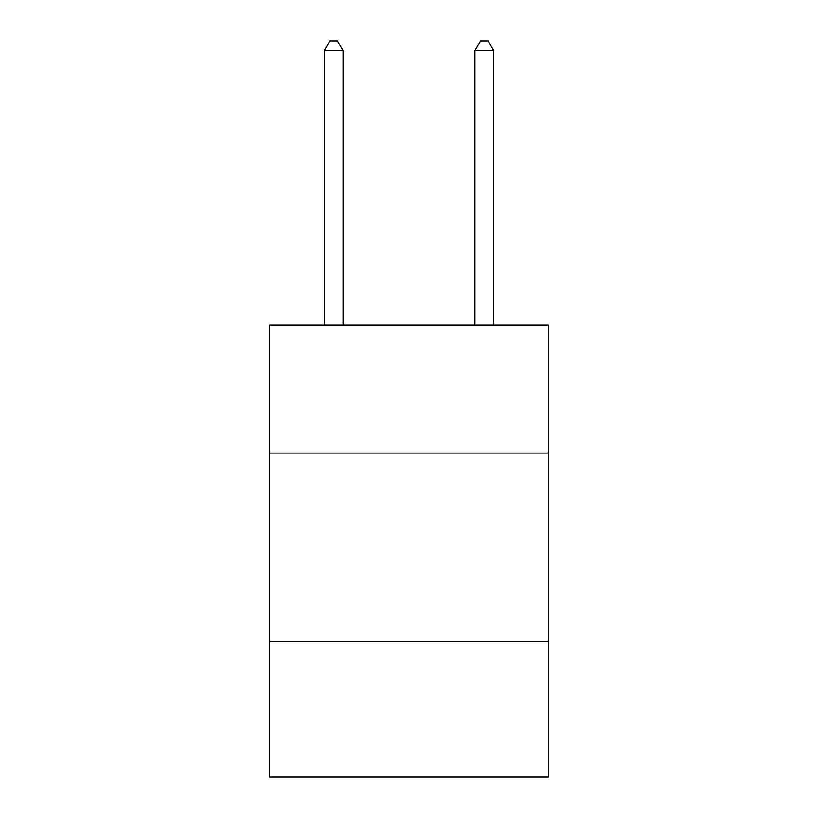 <?xml version="1.0" encoding="UTF-8"?>
<svg xmlns="http://www.w3.org/2000/svg" width="818" height="818" viewBox="0 0 818 818"><rect width="100%" height="100%" fill="white"/><g stroke="black" fill="none" stroke-linecap="round" stroke-linejoin="round"><path stroke-width="1.23" d="M548.408 453.08L548.408 324.981L269.592 324.981L269.592 453.08L548.408 453.08L548.408 777.1L269.592 777.1L269.592 453.08M548.408 641.465L269.592 641.465M343.069 324.981L343.069 50.696L324.225 50.696L324.225 324.981M324.225 50.696L329.879 40.9L337.415 40.9L343.069 50.696M493.775 324.981L493.775 50.696L474.931 50.696L474.931 324.981M474.931 50.696L480.585 40.9L488.121 40.9L493.775 50.696"/></g></svg>
